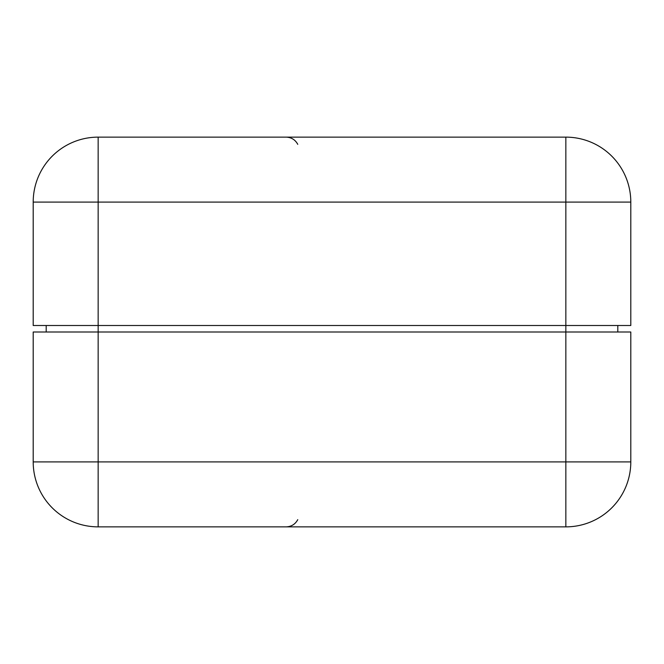 <?xml version="1.0" encoding="UTF-8"?>
<svg xmlns="http://www.w3.org/2000/svg" width="664" height="664" viewBox="0 0 664 664"><rect width="100%" height="100%" fill="white"/><g stroke="black" fill="none" stroke-linecap="round" stroke-linejoin="round"><path stroke-width="1" d="M46.189 332L46.189 325.501M617.81 332L617.81 325.501M98.156 137.133L98.156 202.088L565.844 202.088L565.844 137.133A64.956 64.956 0 0 1 630.8 202.088L630.8 325.501L33.2 325.501L33.2 202.088A64.956 64.956 0 0 1 98.156 137.133L565.844 137.133A64.956 64.956 0 0 1 630.8 202.088L565.844 202.088L565.844 526.867A64.956 64.956 0 0 0 630.8 461.912L33.2 461.912L33.2 332L630.8 332L630.8 461.912A64.956 64.956 0 0 1 565.844 526.867L98.156 526.867A64.956 64.956 0 0 1 33.2 461.912M33.2 202.088L98.156 202.088L98.156 526.867M297.762 144.345C295.248 139.739 291.371 137.332 286.126 137.133M297.762 519.655C295.248 524.261 291.371 526.668 286.126 526.867"/></g></svg>
